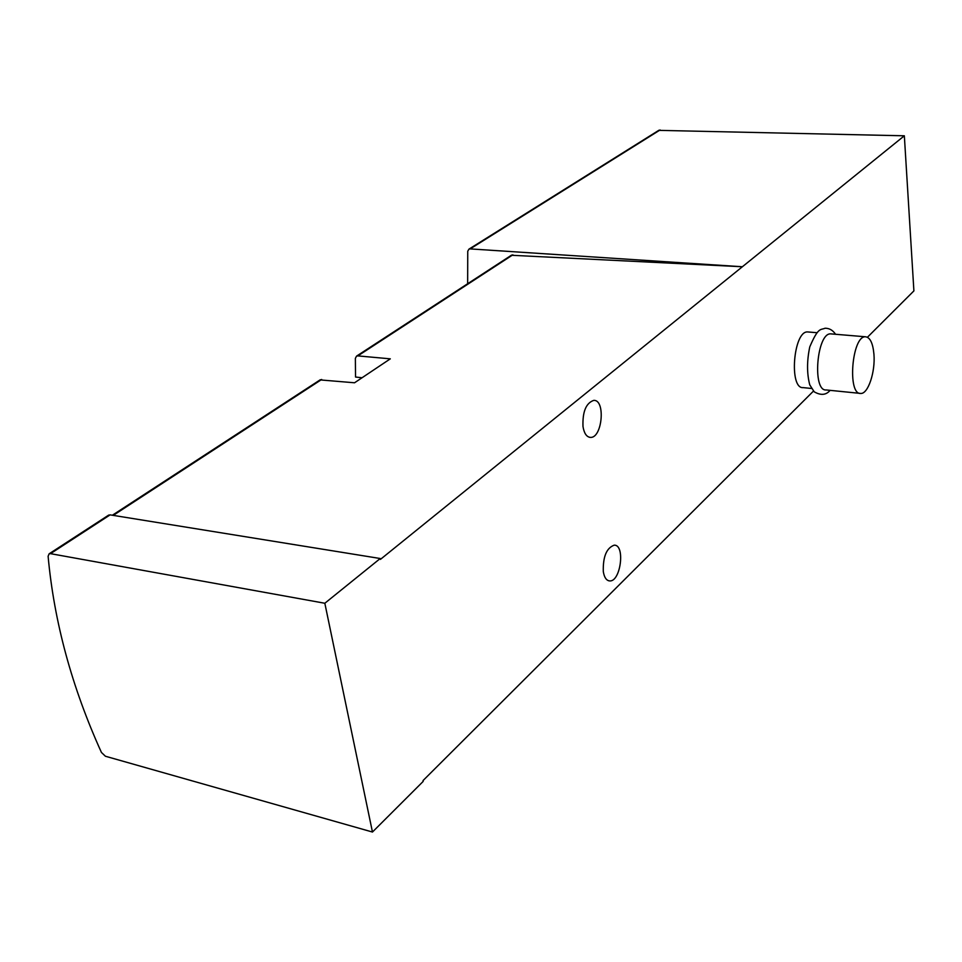 <?xml version="1.0" encoding="UTF-8"?>
<svg xmlns="http://www.w3.org/2000/svg" width="962" height="962" viewBox="0 0 962 962"><rect width="100%" height="100%" fill="white"/><g stroke="black" fill="none" stroke-linecap="round" stroke-linejoin="round"><path stroke-width="1.44" d="M467.652 283.742L467.748 251.238L468.939 249.146L470.141 248.893L742.375 266.751L380.411 559.403L380.23 558.513L324.831 603.258L372.462 832.034L105.411 756.24L101.431 752.44C71.861 687.193 54.088 621.789 48.112 556.252L49.134 553.811L50.505 553.655L324.831 603.258M362.037 377.765L355.531 377.032L355.363 358.369L356.541 356.132L357.852 355.892L390.307 358.838L354.545 382.78L320.069 379.906M511.351 255.267L742.375 266.751L904.34 135.798L913.9 290.897L867.435 337.253M811.519 388.468L803.21 387.626C788.72 389.189 793.409 330.603 807.695 331.938L808.537 332.01M582.996 426.563C584.15 433.441 586.628 437.049 590.44 437.397C602.284 438.323 605.771 399.579 593.758 400.372C586.014 403.042 582.431 411.772 582.996 426.563M603.294 571.524C604.256 577.44 606.373 580.567 609.631 580.916C620.658 582.082 625.48 544.66 614.249 545.153C606.553 547.919 602.897 556.709 603.294 571.524M813.479 391.077L423.039 780.579L423.196 781.384L372.462 832.034M108.465 515.235L110.113 514.874L380.23 558.513M658.754 130.363L904.34 135.798M873.941 354.269C875.468 371.825 868.133 393.987 860.822 393.446C847.053 395.129 851.935 335.522 865.499 336.784C870.105 337.337 872.919 343.169 873.941 354.269M859.956 393.362L826.202 389.959C812 391.558 816.774 332.563 830.771 333.874L831.601 333.946M321.681 379.473L113.251 515.379M512.866 254.822L357.852 355.892M110.113 514.874L50.505 553.655M470.141 248.893L660.088 129.966M320.358 379.713L112.374 515.235M511.628 255.086L356.541 356.132M608.549 580.735L609.631 580.916M589.381 437.265L590.44 437.397M108.754 515.055L49.134 553.811M468.939 249.146L658.982 130.219M865.499 336.784L830.771 333.874M835.545 334.271C832.839 330.207 829.34 328.198 825.059 328.234C820.418 330.243 818.409 326.719 809.763 346.897C806.829 360.906 806.829 373.557 809.739 384.824L814.213 391.823C820.863 395.61 826.154 395.117 830.098 390.344M816.93 332.708L807.695 331.938"/></g></svg>
